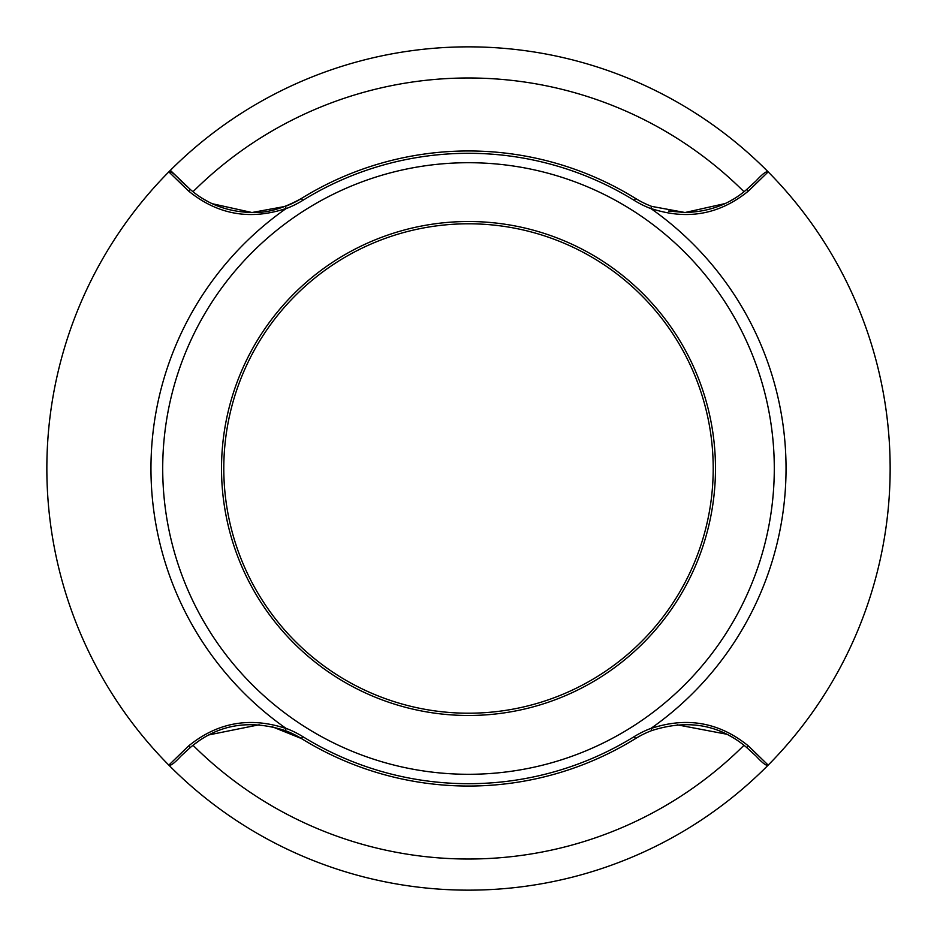 <?xml version="1.0" encoding="UTF-8"?>
<svg xmlns="http://www.w3.org/2000/svg" width="937" height="937" viewBox="0 0 937 937"><rect width="100%" height="100%" fill="white"/><g stroke="black" fill="none" stroke-linecap="round" stroke-linejoin="round"><path stroke-width="1.41" d="M286.136 728.541L285.937 728.318A317.549 317.549 0 0 1 285.937 208.682L286.136 208.459C250.062 220.488 217.501 214.643 188.478 190.949L168.824 171.881A421.65 421.65 0 0 1 768.176 171.881L748.522 190.949C719.546 214.62 686.997 220.453 650.864 208.459L651.063 208.682A317.549 317.549 0 0 1 651.063 728.318L651.637 730.626A94.087 94.087 0 0 0 635.544 738.555A317.549 317.549 0 0 1 301.456 738.555A94.087 94.087 0 0 0 285.363 730.626C249.101 718.995 217.489 724.547 190.562 747.293L180.958 756.065C174.516 763.105 170.464 766.126 168.824 765.119L188.478 746.051C217.454 722.38 250.003 716.547 286.136 728.541L285.363 730.626M650.864 208.459L651.637 206.374L685.041 212.512C709.227 211.856 729.689 204.254 746.438 189.707L756.042 180.935C762.484 173.895 766.536 170.874 768.176 171.881A421.65 421.65 0 0 1 768.176 765.119C766.595 766.185 762.542 763.163 756.018 756.054L746.438 747.293C719.511 724.547 687.899 718.995 651.637 730.626M741.928 193.362L744.013 191.734A390.53 390.53 0 0 0 192.987 191.734L194.814 193.163M170.347 170.347L190.562 189.707C207.627 204.371 228.101 211.961 251.959 212.512L212.254 203.716M650.864 728.541C686.938 716.512 719.499 722.357 748.522 746.051L768.176 765.119A421.65 421.65 0 0 1 168.824 765.119A421.65 421.65 0 0 1 168.824 171.881C170.429 170.839 174.481 173.86 180.982 180.946L187.306 186.85M468.5 162.71A305.79 305.79 0 0 1 774.29 468.5A305.79 305.79 0 0 1 468.5 774.29A305.79 305.79 0 0 1 162.71 468.5A305.79 305.79 0 0 1 468.5 162.71M468.5 221.519A246.981 246.981 0 0 1 715.481 468.5A246.981 246.981 0 0 1 468.5 715.481A246.981 246.981 0 0 1 221.519 468.5A246.981 246.981 0 0 1 468.5 221.519A246.981 246.981 0 0 1 715.481 468.5A246.981 246.981 0 0 1 468.5 715.481A246.981 246.981 0 0 1 221.519 468.5A246.981 246.981 0 0 1 468.5 221.519M208.892 202.076L203.411 199.019M725.074 203.563L685.041 212.512L668.444 211.036M286.136 208.459L285.363 206.374A94.087 94.087 0 0 0 301.456 198.445A317.549 317.549 0 0 1 635.544 198.445A94.087 94.087 0 0 0 651.637 206.374A94.087 94.087 0 0 1 635.544 198.445A317.549 317.549 0 0 0 301.456 198.445C283.419 208.494 266.928 213.191 251.959 212.512L285.363 206.374M677.193 724.816L726.714 734.221M729.454 735.627L731.692 736.869M200.167 740.031L192.987 745.266A390.53 390.53 0 0 0 744.013 745.266M208.951 734.889L259.174 724.769M271.953 726.643L301.456 738.555L302.698 736.564A315.195 315.195 0 0 0 634.302 736.564L635.544 738.555A317.549 317.549 0 0 1 468.5 786.049M733.085 199.312L730.169 200.986M223.791 468.5A244.709 244.709 0 0 0 468.5 713.209A244.709 244.709 0 0 0 713.209 468.5A244.709 244.709 0 0 0 468.5 223.791A244.709 244.709 0 0 0 223.791 468.5M748.522 746.051A2.354 0.773 130.7 0 1 746.438 747.293M634.302 736.564A96.441 96.441 0 0 1 651.063 728.318M285.937 728.318A96.441 96.441 0 0 1 302.698 736.564M188.478 746.051A2.354 0.773 49.3 0 0 190.562 747.293M188.478 190.949A2.354 0.773 -49.3 0 1 190.562 189.707M651.063 208.682A96.441 96.441 0 0 1 634.302 200.436A315.195 315.195 0 0 0 302.698 200.436L301.456 198.445M302.698 200.436A96.441 96.441 0 0 1 285.937 208.682M634.302 200.436L635.544 198.445M748.522 190.949A2.354 0.773 -130.7 0 0 746.438 189.707M756.03 756.077L749.951 750.385M180.97 756.077L187.049 750.385M756.03 180.923L749.951 186.615"/></g></svg>
